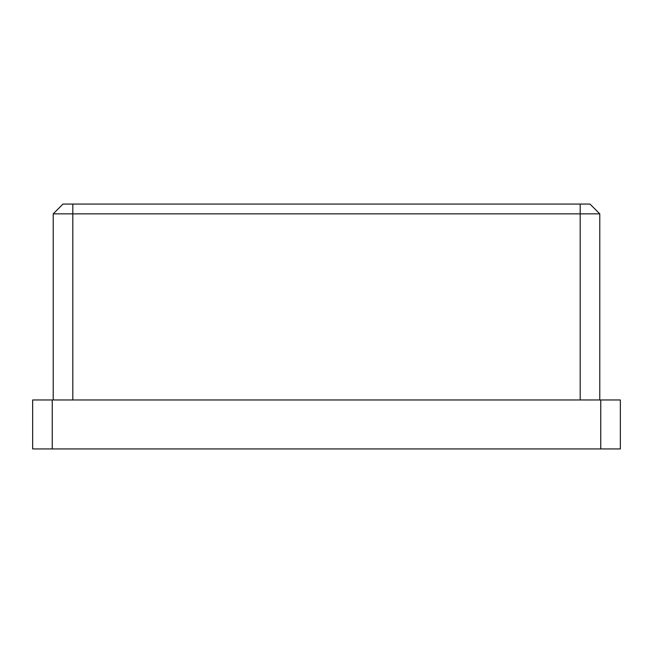 <?xml version="1.0" encoding="UTF-8"?>
<svg xmlns="http://www.w3.org/2000/svg" width="653" height="653" viewBox="0 0 653 653"><rect width="100%" height="100%" fill="white"/><g stroke="black" fill="none" stroke-linecap="round" stroke-linejoin="round"><path stroke-width="0.98" d="M32.65 399.963L52.24 399.963L52.24 448.938L32.65 448.938L32.65 399.963M600.76 399.963L620.35 399.963L620.35 448.938L600.76 448.938L600.76 399.963L52.24 399.963M600.76 448.938L52.24 448.938M53.22 399.963L53.22 213.858L63.015 204.062L589.986 204.062L599.78 213.858L599.78 399.963M599.78 213.858L53.22 213.858M580.19 399.963L580.19 204.062M72.809 204.062L72.809 399.963"/></g></svg>

